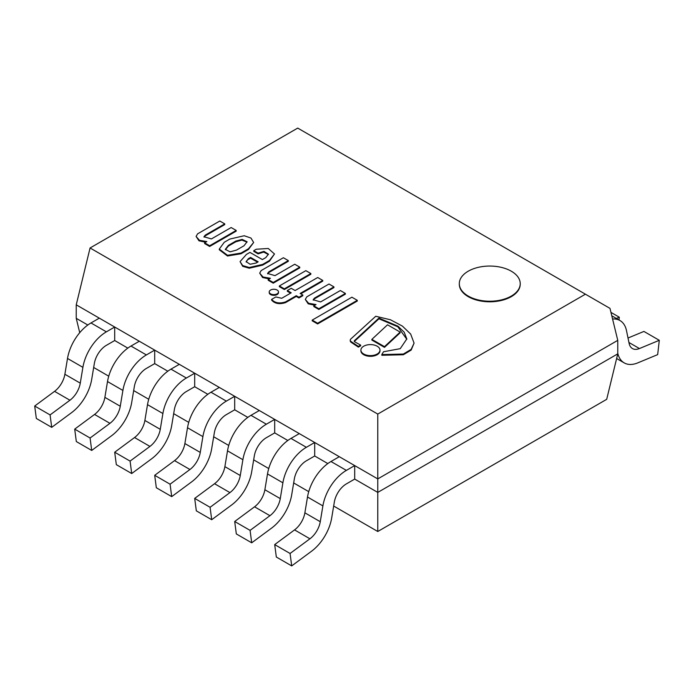 <?xml version="1.0" encoding="UTF-8"?>
<svg xmlns="http://www.w3.org/2000/svg" width="694" height="694" viewBox="0 0 694 694"><rect width="100%" height="100%" fill="white"/><g stroke="black" fill="none" stroke-linecap="round" stroke-linejoin="round"><path stroke-width="1.04" d="M377.77 478.912L76.236 304.822L377.77 478.912L617.764 340.355L377.77 478.912L377.77 492.41L354.695 479.086L377.77 492.41L617.764 353.853L617.764 340.355L609.983 308.379L585.415 294.195L377.77 414.075L377.77 478.912M79.732 332.686L76.236 318.329L87.834 325.018L76.236 318.329L76.236 304.822L90.073 247.975L377.77 414.075M327.828 463.575L314.694 455.993L327.828 463.575M287.828 440.482L274.694 432.9L287.828 440.482M247.827 417.389L234.693 409.807L247.827 417.389M207.827 394.296L194.693 386.714L207.827 394.296M167.827 371.203L154.701 363.621L167.827 371.203M127.826 348.11L114.701 340.528L127.826 348.11M377.77 531.5L606.695 399.328L617.764 353.853L377.77 492.41L377.77 531.5L333.675 506.039M308.743 491.647L293.675 482.946M268.743 468.554L253.674 459.853M228.742 445.461L213.674 436.76M188.742 422.368L173.673 413.667M148.75 399.276L133.673 390.575M108.75 376.183L93.681 367.482M71.569 412.661A33.937 19.597 120 0 0 91.703 379.358L94.332 363.543A17.402 10.046 -60 0 1 106.373 345.334L114.701 340.528L114.701 327.03L106.373 331.836A33.937 19.597 -60 0 0 82.898 367.343L80.27 383.149A17.402 10.046 120 0 1 69.938 400.23L50.081 414.917L51.712 427.348L71.569 412.661M50.081 414.917L34.7 406.033L36.331 418.465L51.712 427.348M34.7 406.033L54.557 391.347A17.402 10.046 120 0 0 64.88 374.266L67.509 358.46A33.937 19.597 -60 0 1 90.983 322.953L99.311 318.147L114.701 327.03M111.569 435.754A33.937 19.597 120 0 0 131.704 402.451L134.332 386.636A17.402 10.046 -60 0 1 146.373 368.427L154.701 363.621L154.701 350.123L146.373 354.929A33.937 19.597 -60 0 0 122.899 390.436L120.262 406.242A17.402 10.046 120 0 1 109.938 423.323L90.081 438.009L91.712 450.441L111.569 435.754M90.081 438.009L74.7 429.126L76.323 441.558L91.712 450.441M74.7 429.126L94.558 414.439A17.402 10.046 120 0 0 104.881 397.358L107.509 381.553A33.937 19.597 -60 0 1 130.984 346.046L139.312 341.24L154.701 350.123M151.57 458.847A33.937 19.597 120 0 0 171.704 425.543L174.333 409.729A17.402 10.046 -60 0 1 186.374 391.52L194.693 386.714L194.693 373.216L186.374 378.022A33.937 19.597 -60 0 0 162.89 413.529L160.262 429.334A17.402 10.046 120 0 1 149.939 446.416L130.082 461.102L131.713 473.534L151.57 458.847M130.082 461.102L114.701 452.219L116.323 464.65L131.713 473.534M114.701 452.219L134.558 437.532A17.402 10.046 120 0 0 144.881 420.451L147.51 404.645A33.937 19.597 -60 0 1 170.984 369.139L179.312 364.333L194.693 373.216M191.561 481.94A33.937 19.597 120 0 0 211.696 448.636L214.333 432.822A17.402 10.046 -60 0 1 226.365 414.613L234.693 409.807L234.693 396.309L226.365 401.115A33.937 19.597 -60 0 0 202.891 436.621L200.262 452.427A17.402 10.046 120 0 1 189.939 469.508L170.082 484.195L171.704 496.626L191.561 481.94M170.082 484.195L154.701 475.312L156.323 487.743L171.704 496.626M154.701 475.312L174.55 460.625A17.402 10.046 120 0 0 184.882 443.544L187.51 427.738A33.937 19.597 -60 0 1 210.985 392.231L219.313 387.426L234.693 396.309M231.562 505.032A33.937 19.597 120 0 0 251.696 471.729L254.325 455.915A17.402 10.046 -60 0 1 266.366 437.706L274.694 432.9L274.694 419.402L266.366 424.208A33.937 19.597 -60 0 0 242.891 459.714L240.263 475.52A17.402 10.046 120 0 1 229.94 492.601L210.082 507.288L211.705 519.719L231.562 505.032M210.082 507.288L194.693 498.405L196.324 510.836L211.705 519.719M194.693 498.405L214.55 483.718A17.402 10.046 120 0 0 224.882 466.637L227.511 450.831A33.937 19.597 -60 0 1 250.985 415.324L259.313 410.518L274.694 419.402M271.562 528.125A33.937 19.597 120 0 0 291.697 494.822L294.325 479.007A17.402 10.046 -60 0 1 306.366 460.807L314.694 455.993L314.694 442.494L306.366 447.3A33.937 19.597 -60 0 0 282.892 482.807L280.263 498.613A17.402 10.046 120 0 1 269.931 515.694L250.083 530.381L251.705 542.812L271.562 528.125M250.083 530.381L234.693 521.498L236.324 533.929L251.705 542.812M234.693 521.498L254.551 506.811A17.402 10.046 120 0 0 264.874 489.73L267.511 473.924A33.937 19.597 -60 0 1 290.986 438.417L299.305 433.611L314.694 442.494M610.954 312.395L619.3 317.21L616.341 318.442M619.3 317.21L618.987 319.969M311.563 551.218A33.937 19.597 120 0 0 331.697 517.915L334.326 502.1A17.402 10.046 -60 0 1 346.367 483.9L354.695 479.086L354.695 465.587L346.367 470.393A33.937 19.597 -60 0 0 322.892 505.9L320.264 521.706A17.402 10.046 120 0 1 309.932 538.787L290.075 553.474L291.706 565.905L311.563 551.218M290.075 553.474L274.694 544.59L276.325 557.022L291.706 565.905M274.694 544.59L294.551 529.904A17.402 10.046 120 0 0 304.874 512.823L307.503 497.017A33.937 19.597 -60 0 1 330.977 461.51L339.305 456.704L354.695 465.587M628.009 338.021L643.919 331.428L659.3 340.303L639.443 348.544A17.402 10.046 -60 0 1 632.451 348.562A17.402 10.046 -60 0 1 629.12 343.391L626.491 330.622A33.937 19.597 120 0 0 619.985 320.541A33.937 19.597 120 0 0 612.568 318.997M659.3 340.303L657.669 354.617L637.821 362.858A33.937 19.597 -60 0 1 624.184 362.875A33.937 19.597 -60 0 1 617.764 353.177M459.307 284.106A30.458 17.584 0 0 0 459.307 284.219A30.458 17.584 0 0 0 478.105 300.467A30.458 17.584 0 0 0 511.305 296.65A30.458 17.584 0 0 0 520.222 284.219A30.458 17.584 0 0 0 520.222 284.106M585.415 294.195L297.717 128.095L90.073 247.975M511.305 296.078A30.458 17.584 0 0 0 520.222 283.638A30.458 17.584 0 0 0 489.764 266.054A30.458 17.584 0 0 0 459.307 283.638A30.458 17.584 0 0 0 483.718 300.875A30.458 17.584 0 0 0 495.811 300.875A30.458 17.584 0 0 0 511.305 296.078M459.307 283.82A30.458 17.584 0 0 0 459.307 283.993A30.458 17.584 0 0 0 481.22 300.875A30.458 17.584 0 0 0 498.318 300.875A30.458 17.584 0 0 0 511.305 296.433A30.458 17.584 0 0 0 520.222 283.993A30.458 17.584 0 0 0 520.222 283.82M248.452 248.764L253.648 242.492L250.985 238.059L244.236 235.743L229.818 239.057L224.275 242.258L219.287 249.068L227.493 255.297L241.035 253.05L248.452 248.764L248.452 249.476L253.648 242.492M236.515 250.083L243.993 245.771L247.081 241.764L242.171 239.395L235.839 241.061L228.369 245.381L225.324 249.354L230.104 251.844L236.515 250.083M219.287 249.068L219.287 249.771L227.493 256.008L241.035 253.761L248.452 249.476M247.038 242.128L241.859 240.107L235.839 241.772L228.369 246.092L225.359 249.701M228.369 245.381L228.369 246.092M235.839 241.061L235.839 241.772M258.09 253.163L263.98 251.375L268.448 254.169L265.785 257.604L262.375 259.573L249.944 252.399L246.431 254.42L240.063 261.612L242.674 265.576L249.259 267.511L262.653 264.414L269.472 260.476L274.486 253.987L268.266 248.478L256.242 249.241L253.77 250.664L258.09 253.163L258.09 253.874L263.677 252.078L268.404 254.533M248.339 258.715L246.11 261.655L250.135 264.249L256.138 263.017L258.185 261.838L250.56 257.431L248.339 258.715L246.153 262.002M253.77 250.664L253.77 251.375L258.09 253.874M240.063 261.612L242.674 266.288L249.259 268.222L262.653 265.125L269.472 261.187L274.486 253.987M257.569 262.193L250.56 258.142L248.339 259.426M262.653 264.414L262.653 265.125M269.472 260.476L269.472 261.187M250.56 257.431L250.56 258.142M322.753 280.419L317.713 277.505L295.106 290.552L291.211 288.305L287.316 290.552L291.22 292.799L281.729 298.281L275.848 296.963L271.623 299.4L271.623 300.112C274.815 303.703 279.465 304.536 285.555 302.61L296.26 296.425L298.923 297.96L302.81 295.713L302.81 295.002L300.155 293.467L322.753 280.419L322.753 281.131L300.771 293.822M271.623 299.4C274.815 302.992 279.465 303.825 285.555 301.899L285.555 302.61M285.555 301.899L296.26 295.713L296.26 296.425M296.26 295.713L298.923 297.249L298.923 297.96M298.923 297.249L302.81 295.002M287.316 290.552L287.316 291.263L290.604 293.154M197.59 233.843L196.098 236.446L199.473 240.306L206.838 241.573L204.626 242.848L204.626 243.559L209.657 246.465L236.186 231.145L236.186 230.434L231.154 227.537L211.418 238.927L203.984 236.758L205.259 235.127L205.259 235.839L224.743 224.587L224.743 223.876L219.798 221.022L197.59 233.843M196.098 236.446L198.996 240.809L205.676 242.249M204.626 242.848L209.657 245.754L209.657 246.465M209.657 245.754L236.186 230.434M204.027 237.114L205.259 235.839M205.259 235.127L224.743 223.876M261.178 270.556L259.686 273.158L263.052 277.019L270.426 278.285L268.205 279.561L268.205 280.272L273.236 283.169L299.765 267.858L299.765 267.147L294.742 264.241L274.998 275.639L267.563 273.471L268.838 271.831L268.838 272.542L288.322 261.291L288.322 260.588L283.386 257.734L261.178 270.556M259.686 273.158L262.584 277.513L269.255 278.953M268.205 279.561L273.236 282.467L273.236 283.169M273.236 282.467L299.765 267.147M267.615 273.826L268.838 272.542M268.838 271.831L288.322 260.588M306.791 296.841L305.299 299.444L308.665 303.304L316.039 304.571L313.818 305.854L313.818 306.566L318.85 309.463L345.378 294.152L345.378 293.441L340.346 290.534L320.611 301.933L313.176 299.756L314.451 298.125L314.451 298.836L333.935 287.585L333.935 286.874L328.999 284.019L306.791 296.841M305.299 299.444L308.188 303.807L314.868 305.247M313.818 305.854L318.85 308.752L318.85 309.463M318.85 308.752L345.378 293.441M313.228 300.12L314.451 298.836M314.451 298.125L333.935 286.874M378.924 318.086L398.026 326.215L404.177 332.183L406.814 338.932L400.238 348.666L383.522 351.754L381.813 354.573L403.361 354.044L411.16 349.368L414.075 343.122L410.666 334.048L402.425 326.119L390.488 319.787L375.749 316.256L351.034 338.793A3.938 2.273 0 0 0 350.253 340.147A3.938 2.273 0 0 0 351.216 341.639L358.364 346.419L360.654 345.1L355.059 342.012A1.839 1.058 180 0 1 354.252 341.136A1.839 1.058 180 0 1 354.539 340.572L378.924 318.086L378.924 318.798L397.836 326.787L406.805 339.288M381.813 354.573L381.813 355.276L403.361 354.755L411.16 350.08L414.075 343.122M350.253 340.147L350.253 340.858A3.938 2.273 0 0 0 351.216 342.35L358.364 347.13L360.654 345.812L360.654 345.1M358.364 346.419L358.364 347.13M354.365 341.491A1.839 1.058 180 0 1 354.539 341.283L378.924 318.798M269.211 291.94L269.211 292.651A4.632 2.681 0 0 0 273.852 295.332A4.632 2.681 0 0 0 278.485 292.651L278.485 291.94A4.632 2.681 0 0 0 275.622 289.467A4.632 2.681 0 0 0 270.573 290.049A4.632 2.681 0 0 0 269.211 291.94A4.632 2.681 0 0 0 273.852 294.62A4.632 2.681 0 0 0 278.485 291.94M360.906 350.106L360.906 350.817A9.543 5.509 0 0 0 370.44 356.326A9.543 5.509 0 0 0 379.982 350.817L379.982 350.106A9.543 5.509 0 0 0 374.092 345.022A9.543 5.509 0 0 0 363.699 346.211A9.543 5.509 0 0 0 360.906 350.106A9.543 5.509 0 0 0 370.44 355.614A9.543 5.509 0 0 0 379.982 350.106M279.361 285.963L279.361 286.665L284.349 289.545L310.843 274.251L310.843 273.54L305.854 270.66L279.361 285.963L284.349 288.834L284.349 289.545M284.349 288.834L310.843 273.54M312.205 320.108L312.205 320.819L317.618 323.942L357.297 301.031L357.297 300.32L351.893 297.197L312.205 320.108L317.618 323.231L317.618 323.942M317.618 323.231L357.297 300.32M384.493 347.364L400.134 332.799L400.134 332.088L387.521 324.801L371.871 339.366L371.871 340.077L384.493 347.364L384.493 346.653L400.134 332.088M371.871 339.366L384.493 346.653M54.557 391.347L69.938 400.23M64.88 374.266L80.27 383.149M67.509 358.46L82.898 367.343M90.983 322.953L106.373 331.836M94.558 414.439L109.938 423.323M104.881 397.358L120.262 406.242M107.509 381.553L122.899 390.436M130.984 346.046L146.373 354.929M134.558 437.532L149.939 446.416M144.881 420.451L160.262 429.334M147.51 404.645L162.89 413.529M170.984 369.139L186.374 378.022M174.55 460.625L189.939 469.508M184.882 443.544L200.262 452.427M187.51 427.738L202.891 436.621M210.985 392.231L226.365 401.115M214.55 483.718L229.94 492.601M224.882 466.637L240.263 475.52M227.511 450.831L242.891 459.714M250.985 415.324L266.366 424.208M254.551 506.811L269.931 515.694M264.874 489.73L280.263 498.613M267.511 473.924L282.892 482.807M290.986 438.417L306.366 447.3M294.551 529.904L309.932 538.787M304.874 512.823L320.264 521.706M307.503 497.017L322.892 505.9M330.977 461.51L346.367 470.393M628.929 342.48L639.443 348.544M241.035 253.05L241.035 253.761M351.216 341.639L351.216 342.35M354.539 340.572L354.539 341.283M611.787 315.813L619.985 320.541M616.628 358.512L624.184 362.875M481.22 300.875A51.356 51.356 0 0 0 498.318 300.875"/></g></svg>
